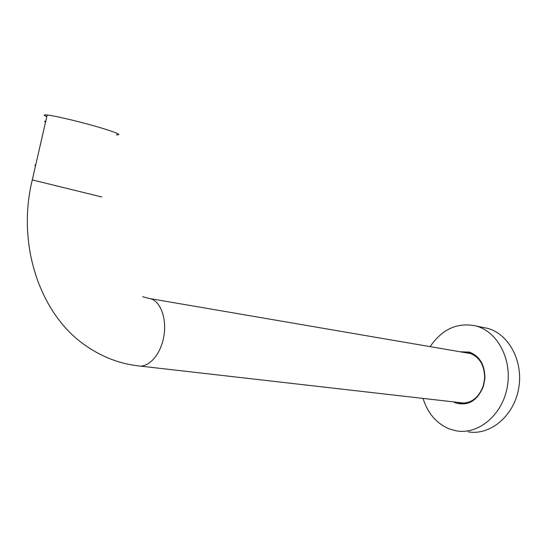 <?xml version="1.0" encoding="UTF-8"?>
<svg xmlns="http://www.w3.org/2000/svg" width="547" height="547" viewBox="0 0 547 547"><rect width="100%" height="100%" fill="white"/><g stroke="black" fill="none" stroke-linecap="round" stroke-linejoin="round"><path stroke-width="0.82" d="M116.306 134.76C122.296 135.177 117.571 132.996 102.125 128.224C83.766 122.631 55.22 115.773 47.179 115C43.377 114.61 43.247 115.178 46.789 116.689M461.716 403.207L458.988 402.517M463.972 352.439L469.702 353.157C479.74 357.068 484.71 365.587 484.615 378.722L483.268 385.902C478.406 398.394 470.495 404.069 459.542 402.927L457.23 402.318M460.218 351.796L469.367 352.097C479.801 356.159 484.97 365.013 484.874 378.674L483.466 386.148C477.675 400.377 468.622 406.052 456.307 403.166L453.436 401.881M430.12 346.634C442.208 329.02 457.518 322.128 476.047 325.971L476.355 326.06C497.777 331.865 512.505 359.953 507.185 387.522C502.125 415.146 478.44 434.708 456.642 430.906L449.682 429.067C436.725 423.747 427.843 413.525 423.043 398.407M487.445 328.303L487.753 328.385C509.093 334.155 523.8 361.902 518.556 389.095C513.565 416.349 490.016 435.631 468.294 431.87M465.716 352.74L468.519 352.842M35.589 165.502C34.208 165.078 34.229 164.996 35.644 165.262M45.531 122.159C44.211 121.489 44.28 121.174 45.75 121.222M142.589 296.754L151.17 298.915C161.262 302.272 167.17 320.186 163.574 337.827C160.1 355.502 148.059 368.268 137.789 365.806C119.451 363.632 102.241 357.013 86.166 345.957C41.121 315.769 16.068 246.123 32.287 179.888L34.386 180.428M101.776 196.988L32.287 179.888L47.179 115M150.411 298.676L471.199 353.677M140.34 366.1L463.671 403.05M459.542 402.927L461.299 403.132M476.355 326.06L487.753 328.385"/></g></svg>
